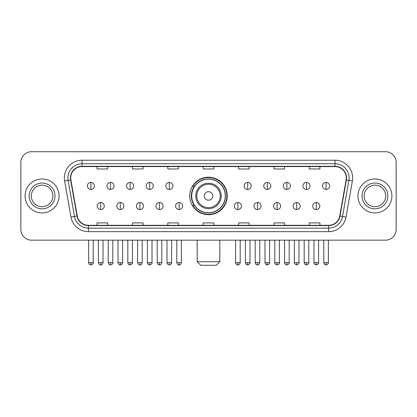 <?xml version="1.0" encoding="UTF-8"?>
<svg xmlns="http://www.w3.org/2000/svg" width="417" height="417" viewBox="0 0 417 417"><rect width="100%" height="100%" fill="white"/><g stroke="black" fill="none" stroke-linecap="round" stroke-linejoin="round"><path stroke-width="0.63" d="M189.751 195.943A18.749 18.749 0 0 0 208.5 214.692A18.749 18.749 0 0 0 227.249 195.943A18.749 18.749 0 0 0 208.5 177.194A18.749 18.749 0 0 0 189.751 195.943M194.249 205.492A17.154 17.154 0 0 1 194.249 186.394M20.85 162.338L20.85 229.548A10.613 10.613 0 0 0 31.463 240.161L385.537 240.161A10.613 10.613 0 0 0 396.15 229.548L396.15 162.338A10.613 10.613 0 0 0 385.537 151.725L31.463 151.725A10.613 10.613 0 0 0 20.85 162.338L20.85 229.548M25.093 195.943A16.977 16.977 0 0 0 42.075 212.92A16.977 16.977 0 0 0 59.052 195.943A16.977 16.977 0 0 0 42.075 178.966A16.977 16.977 0 0 0 25.093 195.943A16.977 16.977 0 0 0 42.075 212.92A16.977 16.977 0 0 0 59.052 195.943A16.977 16.977 0 0 0 42.075 178.966A16.977 16.977 0 0 0 25.093 195.943M357.948 195.943A16.977 16.977 0 0 0 374.925 212.92A16.977 16.977 0 0 0 391.907 195.943A16.977 16.977 0 0 0 374.925 178.966A16.977 16.977 0 0 0 357.948 195.943A16.977 16.977 0 0 0 374.925 212.92A16.977 16.977 0 0 0 391.907 195.943A16.977 16.977 0 0 0 374.925 178.966A16.977 16.977 0 0 0 357.948 195.943M70.723 177.903A11.322 11.322 0 0 1 82.045 166.586L334.955 166.586A11.322 11.322 0 0 1 346.105 179.868L339.74 215.949A11.322 11.322 0 0 1 328.596 225.3L88.404 225.3A11.322 11.322 0 0 1 77.26 215.949L70.895 179.868A11.322 11.322 0 0 1 70.723 177.903M70.442 177.903A11.603 11.603 0 0 0 70.619 179.92L76.978 215.996A11.603 11.603 0 0 0 88.404 225.587L328.596 225.587A11.603 11.603 0 0 0 340.022 215.996L346.381 179.92A11.603 11.603 0 0 0 334.955 166.3L82.045 166.3A11.603 11.603 0 0 0 70.442 177.903M64.625 180.973A17.686 17.686 0 0 1 82.045 160.217L334.955 160.217A17.686 17.686 0 0 1 352.375 180.973L346.011 217.054A17.686 17.686 0 0 1 328.596 231.67L88.404 231.67A17.686 17.686 0 0 1 70.989 217.054L64.625 180.973L68.112 180.358A14.147 14.147 0 0 1 82.045 163.756L334.955 163.756A14.147 14.147 0 0 1 348.888 180.358L342.529 216.439A14.147 14.147 0 0 1 328.596 228.13L88.404 228.13A14.147 14.147 0 0 1 74.471 216.439L68.112 180.358A14.147 14.147 0 0 1 67.893 177.903M385.537 151.725L31.463 151.725M31.463 240.161L385.537 240.161M396.15 229.548L396.15 162.338M340.022 215.996L342.529 216.439L348.888 180.358L352.375 180.973M203.194 166.586L203.194 168.979L213.806 168.979L213.806 166.586M167.822 166.586L167.822 168.979L178.434 168.979L178.434 166.586M132.45 166.586L132.45 168.979L143.062 168.979L143.062 166.586M97.078 166.586L97.078 168.979L107.69 168.979L107.69 166.586M238.566 166.586L238.566 168.979L249.178 168.979L249.178 166.586M273.938 166.586L273.938 168.979L284.55 168.979L284.55 166.586M309.31 166.586L309.31 168.979L319.922 168.979L319.922 166.586M213.806 225.3L213.806 222.907L203.194 222.907L203.194 225.3M178.434 225.3L178.434 222.907L167.822 222.907L167.822 225.3M143.062 225.3L143.062 222.907L132.45 222.907L132.45 225.3M107.69 225.3L107.69 222.907L97.078 222.907L97.078 225.3M249.178 225.3L249.178 222.907L238.566 222.907L238.566 225.3M284.55 225.3L284.55 222.907L273.938 222.907L273.938 225.3M319.922 225.3L319.922 222.907L309.31 222.907L309.31 225.3M52.855 195.943A10.779 10.779 0 0 0 42.075 185.164A10.779 10.779 0 0 0 31.291 195.943A10.779 10.779 0 0 0 42.075 206.723A10.779 10.779 0 0 0 52.855 195.943A10.779 10.779 0 0 1 42.075 206.723A10.779 10.779 0 0 1 31.291 195.943M216.282 265.275L200.718 265.275L197.178 261.735L219.822 261.735L216.282 265.275M212.743 195.943A4.243 4.243 0 0 0 208.5 191.7A4.243 4.243 0 0 0 204.257 195.943A4.243 4.243 0 0 0 208.5 200.186A4.243 4.243 0 0 0 212.743 195.943M221.234 195.943A12.734 12.734 0 0 0 208.5 183.209A12.734 12.734 0 0 0 195.766 195.943A12.734 12.734 0 0 0 208.5 208.677A12.734 12.734 0 0 0 221.234 195.943A12.734 12.734 0 0 1 208.5 208.677A12.734 12.734 0 0 1 195.766 195.943M225.3 195.943A16.8 16.8 0 0 0 208.5 179.143A16.8 16.8 0 0 0 191.7 195.943A16.8 16.8 0 0 0 208.5 212.743A16.8 16.8 0 0 0 225.3 195.943M226.895 195.943A18.395 18.395 0 0 1 192.779 205.492L194.484 205.492A16.961 16.961 0 0 0 219.723 208.662A16.961 16.961 0 0 0 219.723 183.225A16.961 16.961 0 0 0 194.484 186.394L192.779 186.394A18.395 18.395 0 0 1 226.895 195.943M385.709 195.943A10.779 10.779 0 0 0 374.925 185.164A10.779 10.779 0 0 0 364.145 195.943A10.779 10.779 0 0 0 374.925 206.723A10.779 10.779 0 0 0 385.709 195.943A10.779 10.779 0 0 1 374.925 206.723A10.779 10.779 0 0 1 364.145 195.943M90.922 182.396A3.539 3.539 0 0 0 87.388 185.93A3.539 3.539 0 0 0 90.922 189.469A3.539 3.539 0 0 0 94.461 185.93A3.539 3.539 0 0 0 90.922 182.396L90.922 189.469A3.539 3.539 0 0 0 94.461 185.93A3.539 3.539 0 0 0 90.922 182.396M110.521 182.396A3.539 3.539 0 0 0 106.981 185.93A3.539 3.539 0 0 0 110.521 189.469A3.539 3.539 0 0 0 114.055 185.93A3.539 3.539 0 0 0 110.521 182.396L110.521 189.469A3.539 3.539 0 0 0 114.055 185.93A3.539 3.539 0 0 0 110.521 182.396M130.114 182.396A3.539 3.539 0 0 0 126.58 185.93A3.539 3.539 0 0 0 130.114 189.469A3.539 3.539 0 0 0 133.654 185.93A3.539 3.539 0 0 0 130.114 182.396L130.114 189.469A3.539 3.539 0 0 0 133.654 185.93A3.539 3.539 0 0 0 130.114 182.396M149.713 182.396A3.539 3.539 0 0 0 146.174 185.93A3.539 3.539 0 0 0 149.713 189.469A3.539 3.539 0 0 0 153.248 185.93A3.539 3.539 0 0 0 149.713 182.396L149.713 189.469A3.539 3.539 0 0 0 153.248 185.93A3.539 3.539 0 0 0 149.713 182.396M169.307 182.396A3.539 3.539 0 0 0 165.768 185.93A3.539 3.539 0 0 0 169.307 189.469A3.539 3.539 0 0 0 172.847 185.93A3.539 3.539 0 0 0 169.307 182.396L169.307 189.469A3.539 3.539 0 0 0 172.847 185.93A3.539 3.539 0 0 0 169.307 182.396M247.693 182.396A3.539 3.539 0 0 0 244.153 185.93A3.539 3.539 0 0 0 247.693 189.469A3.539 3.539 0 0 0 251.232 185.93A3.539 3.539 0 0 0 247.693 182.396L247.693 189.469A3.539 3.539 0 0 0 251.232 185.93A3.539 3.539 0 0 0 247.693 182.396M267.287 182.396A3.539 3.539 0 0 0 263.752 185.93A3.539 3.539 0 0 0 267.287 189.469A3.539 3.539 0 0 0 270.826 185.93A3.539 3.539 0 0 0 267.287 182.396L267.287 189.469A3.539 3.539 0 0 0 270.826 185.93A3.539 3.539 0 0 0 267.287 182.396M286.886 182.396A3.539 3.539 0 0 0 283.346 185.93A3.539 3.539 0 0 0 286.886 189.469A3.539 3.539 0 0 0 290.42 185.93A3.539 3.539 0 0 0 286.886 182.396L286.886 189.469A3.539 3.539 0 0 0 290.42 185.93A3.539 3.539 0 0 0 286.886 182.396M306.479 182.396A3.539 3.539 0 0 0 302.945 185.93A3.539 3.539 0 0 0 306.479 189.469A3.539 3.539 0 0 0 310.019 185.93A3.539 3.539 0 0 0 306.479 182.396L306.479 189.469A3.539 3.539 0 0 0 310.019 185.93A3.539 3.539 0 0 0 306.479 182.396M326.078 182.396A3.539 3.539 0 0 0 322.539 185.93A3.539 3.539 0 0 0 326.078 189.469A3.539 3.539 0 0 0 329.612 185.93A3.539 3.539 0 0 0 326.078 182.396L326.078 189.469A3.539 3.539 0 0 0 329.612 185.93A3.539 3.539 0 0 0 326.078 182.396M100.721 202.485A3.539 3.539 0 0 0 97.182 206.024A3.539 3.539 0 0 0 100.721 209.563A3.539 3.539 0 0 0 104.26 206.024A3.539 3.539 0 0 0 100.721 202.485L100.721 209.563A3.539 3.539 0 0 0 104.26 206.024A3.539 3.539 0 0 0 100.721 202.485M120.315 202.485A3.539 3.539 0 0 0 116.781 206.024A3.539 3.539 0 0 0 120.315 209.563A3.539 3.539 0 0 0 123.854 206.024A3.539 3.539 0 0 0 120.315 202.485L120.315 209.563A3.539 3.539 0 0 0 123.854 206.024A3.539 3.539 0 0 0 120.315 202.485M139.914 202.485A3.539 3.539 0 0 0 136.375 206.024A3.539 3.539 0 0 0 139.914 209.563A3.539 3.539 0 0 0 143.448 206.024A3.539 3.539 0 0 0 139.914 202.485L139.914 209.563A3.539 3.539 0 0 0 143.448 206.024A3.539 3.539 0 0 0 139.914 202.485M159.508 202.485A3.539 3.539 0 0 0 155.974 206.024A3.539 3.539 0 0 0 159.508 209.563A3.539 3.539 0 0 0 163.047 206.024A3.539 3.539 0 0 0 159.508 202.485L159.508 209.563A3.539 3.539 0 0 0 163.047 206.024A3.539 3.539 0 0 0 159.508 202.485M179.107 202.485A3.539 3.539 0 0 0 175.567 206.024A3.539 3.539 0 0 0 179.107 209.563A3.539 3.539 0 0 0 182.641 206.024A3.539 3.539 0 0 0 179.107 202.485L179.107 209.563A3.539 3.539 0 0 0 182.641 206.024A3.539 3.539 0 0 0 179.107 202.485M237.893 202.485A3.539 3.539 0 0 0 234.359 206.024A3.539 3.539 0 0 0 237.893 209.563A3.539 3.539 0 0 0 241.433 206.024A3.539 3.539 0 0 0 237.893 202.485L237.893 209.563A3.539 3.539 0 0 0 241.433 206.024A3.539 3.539 0 0 0 237.893 202.485M257.492 202.485A3.539 3.539 0 0 0 253.953 206.024A3.539 3.539 0 0 0 257.492 209.563A3.539 3.539 0 0 0 261.026 206.024A3.539 3.539 0 0 0 257.492 202.485L257.492 209.563A3.539 3.539 0 0 0 261.026 206.024A3.539 3.539 0 0 0 257.492 202.485M277.086 202.485A3.539 3.539 0 0 0 273.552 206.024A3.539 3.539 0 0 0 277.086 209.563A3.539 3.539 0 0 0 280.625 206.024A3.539 3.539 0 0 0 277.086 202.485L277.086 209.563A3.539 3.539 0 0 0 280.625 206.024A3.539 3.539 0 0 0 277.086 202.485M296.685 202.485A3.539 3.539 0 0 0 293.146 206.024A3.539 3.539 0 0 0 296.685 209.563A3.539 3.539 0 0 0 300.219 206.024A3.539 3.539 0 0 0 296.685 202.485L296.685 209.563A3.539 3.539 0 0 0 300.219 206.024A3.539 3.539 0 0 0 296.685 202.485M316.279 202.485A3.539 3.539 0 0 0 312.74 206.024A3.539 3.539 0 0 0 316.279 209.563A3.539 3.539 0 0 0 319.818 206.024A3.539 3.539 0 0 0 316.279 202.485L316.279 209.563A3.539 3.539 0 0 0 319.818 206.024A3.539 3.539 0 0 0 316.279 202.485M334.955 160.217L334.955 166.3M68.112 180.358L70.619 179.92M88.404 231.67L88.404 225.587M328.596 225.587L328.596 231.67M70.989 217.054L76.978 215.996M346.381 179.92L348.888 180.358M82.045 160.217L82.045 166.3M342.529 216.439L346.011 217.054M54.976 195.943A12.906 12.906 0 0 0 42.075 183.037A12.906 12.906 0 0 0 29.169 195.943A12.906 12.906 0 0 0 42.075 208.849A12.906 12.906 0 0 0 54.976 195.943M220.197 195.943A11.697 11.697 0 0 0 208.5 184.246A11.697 11.697 0 0 0 196.803 195.943A11.697 11.697 0 0 0 208.5 207.64A11.697 11.697 0 0 0 220.197 195.943M387.831 195.943A12.906 12.906 0 0 0 374.925 183.037A12.906 12.906 0 0 0 362.024 195.943A12.906 12.906 0 0 0 374.925 208.849A12.906 12.906 0 0 0 387.831 195.943M90.922 262.621L88.623 262.621C89.024 264.258 89.791 265.024 90.922 264.92L90.922 262.621L93.22 262.621L93.22 240.161M110.521 262.621L108.222 262.621C108.623 264.258 109.39 265.024 110.521 264.92L110.521 262.621L112.819 262.621L112.819 240.161M130.114 262.621L127.816 262.621C128.217 264.258 128.983 265.024 130.114 264.92L130.114 262.621L132.413 262.621L132.413 240.161M149.713 262.621L147.41 262.621C147.811 264.258 148.582 265.024 149.713 264.92L149.713 262.621L152.012 262.621L152.012 240.161M169.307 262.621L167.008 262.621C167.41 264.258 168.176 265.024 169.307 264.92L169.307 262.621L171.606 262.621L171.606 240.161M247.693 262.621L245.394 262.621C245.795 264.258 246.562 265.024 247.693 264.92L247.693 262.621L249.992 262.621L249.992 240.161M267.287 262.621L264.988 262.621C265.389 264.258 266.155 265.024 267.287 264.92L267.287 262.621L269.591 262.621L269.591 240.161M286.886 262.621L284.587 262.621C284.988 264.258 285.754 265.024 286.886 264.92L286.886 262.621L289.184 262.621L289.184 240.161M306.479 262.621L304.181 262.621C304.582 264.258 305.348 265.024 306.479 264.92L306.479 262.621L308.778 262.621L308.778 240.161M326.078 262.621L323.78 262.621C324.181 264.258 324.947 265.024 326.078 264.92L326.078 262.621L328.377 262.621L328.377 240.161M100.721 262.621L98.422 262.621C98.824 264.258 99.59 265.024 100.721 264.92L100.721 262.621L103.02 262.621L103.02 240.161M120.315 262.621L118.016 262.621C118.418 264.258 119.184 265.024 120.315 264.92L120.315 262.621L122.614 262.621L122.614 240.161M139.914 262.621L137.615 262.621C138.017 264.258 138.783 265.024 139.914 264.92L139.914 262.621L142.213 262.621L142.213 240.161M159.508 262.621L157.209 262.621C157.61 264.258 158.377 265.024 159.508 264.92L159.508 262.621L161.806 262.621L161.806 240.161M179.107 262.621L176.808 262.621C177.209 264.258 177.976 265.024 179.107 264.92L179.107 262.621L181.405 262.621L181.405 240.161M237.893 262.621L235.595 262.621C235.996 264.258 236.762 265.024 237.893 264.92L237.893 262.621L240.192 262.621L240.192 240.161M257.492 262.621L255.194 262.621C255.595 264.258 256.361 265.024 257.492 264.92L257.492 262.621L259.791 262.621L259.791 240.161M277.086 262.621L274.787 262.621C274.323 263.356 275.09 264.123 277.086 264.92L277.086 262.621L279.385 262.621L279.385 240.161M296.685 262.621L294.386 262.621C293.917 263.356 294.683 264.123 296.685 264.92L296.685 262.621L298.984 262.621L298.984 240.161M316.279 262.621L313.98 262.621C313.516 263.356 314.282 264.123 316.279 264.92L316.279 262.621L318.578 262.621L318.578 240.161M219.822 240.161L219.822 261.735M197.178 240.161L197.178 261.735M88.623 262.621L88.623 240.161M93.22 262.621C93.689 263.356 92.923 264.123 90.922 264.92M108.222 262.621L108.222 240.161M112.819 262.621C113.283 263.356 112.517 264.123 110.521 264.92M127.816 262.621L127.816 240.161M132.413 262.621C132.882 263.356 132.116 264.123 130.114 264.92M147.41 262.621L147.41 240.161M152.012 262.621C152.476 263.356 151.71 264.123 149.713 264.92M167.008 262.621L167.008 240.161M171.606 262.621C172.075 263.356 171.309 264.123 169.307 264.92M245.394 262.621L245.394 240.161M249.992 262.621C250.461 263.356 249.694 264.123 247.693 264.92M264.988 262.621L264.988 240.161M269.591 262.621C270.054 263.356 269.288 264.123 267.287 264.92M284.587 262.621L284.587 240.161M289.184 262.621C289.648 263.356 288.882 264.123 286.886 264.92M304.181 262.621L304.181 240.161M308.778 262.621C309.247 263.356 308.481 264.123 306.479 264.92M323.78 262.621L323.78 240.161M328.377 262.621C328.841 263.356 328.075 264.123 326.078 264.92M98.422 262.621L98.422 240.161M103.02 262.621C102.618 264.258 101.852 265.024 100.721 264.92M118.016 262.621L118.016 240.161M122.614 262.621C122.212 264.258 121.446 265.024 120.315 264.92M137.615 262.621L137.615 240.161M142.213 262.621C141.811 264.258 141.045 265.024 139.914 264.92M157.209 262.621L157.209 240.161M161.806 262.621C161.405 264.258 160.639 265.024 159.508 264.92M176.808 262.621L176.808 240.161M181.405 262.621C181.004 264.258 180.238 265.024 179.107 264.92M235.595 262.621L235.595 240.161M240.192 262.621C239.791 264.258 239.024 265.024 237.893 264.92M255.194 262.621L255.194 240.161M259.791 262.621C259.39 264.258 258.623 265.024 257.492 264.92M274.787 262.621L274.787 240.161M279.385 262.621C279.854 263.356 279.088 264.123 277.086 264.92M294.386 262.621L294.386 240.161M298.984 262.621C299.448 263.356 298.681 264.123 296.685 264.92M313.98 262.621L313.98 240.161M318.578 262.621C319.047 263.356 318.28 264.123 316.279 264.92"/></g></svg>
